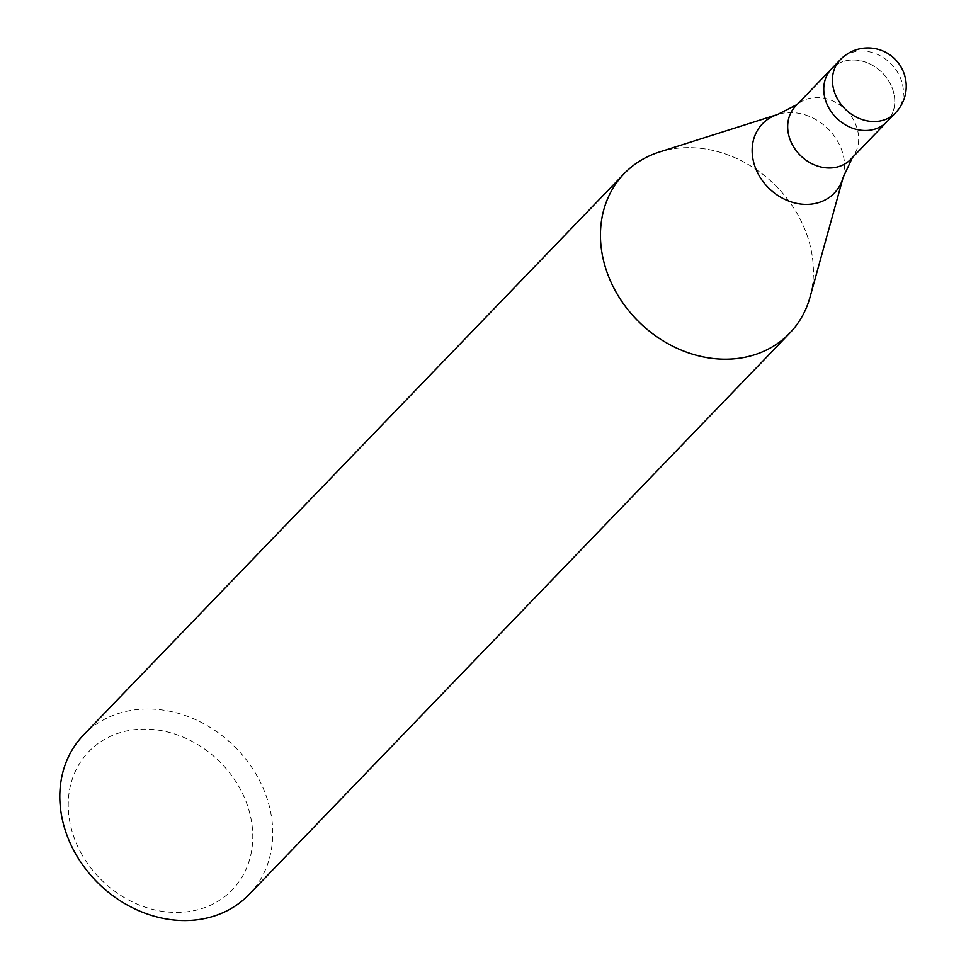 <?xml version="1.0" encoding="UTF-8"?>
<svg xmlns="http://www.w3.org/2000/svg" width="966" height="966" viewBox="0 0 966 966"><rect width="100%" height="100%" fill="white"/><g stroke="black" fill="none" stroke-linecap="round" stroke-linejoin="round"><path stroke-width="0.72" stroke-dasharray="4.83 3.62" d="M850.756 159.305A38.314 32.168 43.9 0 0 853.521 155.924A38.314 32.168 43.9 0 0 853.859 120.569A38.314 32.168 43.9 0 0 798.834 103.265A38.314 32.168 43.9 0 0 795.561 106.151M831.436 68.912L831.654 68.671A38.314 32.168 43.9 0 1 876.923 68.175A38.314 32.168 43.9 0 1 886.848 121.837A38.314 32.168 43.9 0 0 889.952 83.088A38.314 32.168 43.9 0 0 831.654 68.671A38.314 32.168 43.9 0 0 828.562 107.419M810.015 297.202A114.942 96.503 43.9 0 0 799.003 216.915A114.942 96.515 43.9 0 0 659.85 151.879M249.071 894.516A114.942 96.515 43.9 0 0 258.357 778.282A114.942 96.515 43.9 0 0 83.487 735.041M810.172 296.647A114.942 96.515 43.9 0 0 799.003 216.915A114.942 96.503 43.9 0 0 659.307 152.048M80.709 852.398A99.619 83.644 43.9 0 0 206.845 906.82A99.619 83.644 43.9 0 0 240.305 789.15A99.619 83.644 43.9 0 0 114.169 734.728A99.619 83.644 43.9 0 0 80.709 852.398M843.137 177.478A49.906 41.9 43.9 0 0 838.367 142.618A49.906 41.9 43.9 0 0 777.702 114.447M895.518 112.841A38.314 32.168 43.9 0 0 898.609 74.092A38.314 32.168 43.9 0 0 885.593 59.18A38.314 32.168 43.9 0 0 840.323 59.675M853.521 155.924L852.386 157.615M797.192 104.461L798.834 103.265"/><path stroke-width="1.45" d="M831.436 68.912L795.561 106.151A38.314 32.168 43.9 0 0 792.47 144.888A38.314 32.168 43.9 0 0 850.756 159.305L886.631 122.066M828.562 107.419A38.314 32.168 43.9 0 0 886.848 121.837A38.314 32.168 43.9 0 1 841.579 122.332A38.314 32.168 43.9 0 1 831.654 68.671L840.323 59.675A38.314 32.168 43.9 0 0 837.22 98.423A38.314 32.168 43.9 0 0 850.249 113.348A38.314 32.168 43.9 0 0 895.518 112.841L886.848 121.837M659.85 151.879A114.942 96.515 43.9 0 0 624.133 173.675A114.942 96.515 43.9 0 0 614.847 289.909A114.942 96.503 43.9 0 0 721.421 359.123A114.942 96.503 43.9 0 0 810.015 297.202L843.137 177.478A49.906 41.9 43.9 0 1 804.678 204.357A49.906 41.9 43.9 0 1 758.395 174.303A49.906 41.9 43.9 0 1 777.702 114.447L659.307 152.048A114.942 96.503 43.9 0 0 614.847 289.909A114.942 96.515 43.9 0 0 789.717 333.149A114.942 96.515 43.9 0 0 810.172 296.647M624.133 173.675L83.487 735.041A114.942 96.515 43.9 0 0 74.201 851.275A114.942 96.515 43.9 0 0 249.071 894.516L789.717 333.149M852.386 157.615L843.137 177.478M777.702 114.447L797.192 104.461M895.518 112.841A38.314 38.314 0 0 0 901.652 68.091A38.314 38.314 0 0 0 840.323 59.675"/></g></svg>
